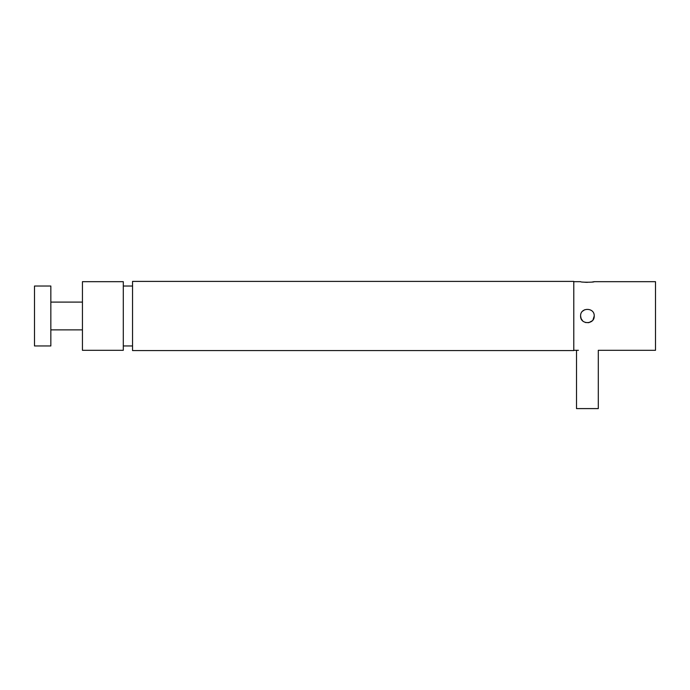 <?xml version="1.0" encoding="UTF-8"?>
<svg xmlns="http://www.w3.org/2000/svg" width="690" height="690" viewBox="0 0 690 690"><rect width="100%" height="100%" fill="white"/><g stroke="black" fill="none" stroke-linecap="round" stroke-linejoin="round"><path stroke-width="1.03" d="M573.787 281.675L580.601 281.675C580.178 282.417 594.642 282.417 594.219 281.675L655.5 281.675L655.5 350.313L598.299 350.313L598.299 408.601L576.512 408.601L576.512 350.313M580.601 315.994C580.178 324.783 594.642 324.774 594.219 315.994C594.642 307.223 580.178 307.197 580.601 315.994L581.109 318.59L582.679 320.893M594.219 281.675L592.253 282.012M587.406 282.357L584.766 282.253M584.594 309.793L582.567 311.199M585.413 322.506L588.743 322.67M588.829 322.653L592.218 320.807M592.995 319.884L594.219 315.994M82.438 349.097L82.438 350.313L123.294 350.313L123.294 281.675L82.438 281.675L82.438 349.097M132.549 315.994L132.549 350.58L573.787 350.58L573.787 281.399L132.549 281.399L132.549 315.994M50.844 286.031L50.844 345.957L34.5 345.957L34.5 286.031L50.844 286.031M573.787 350.313L578.418 350.313M82.438 302.099L50.844 302.099M82.438 329.88L50.844 329.88M132.549 345.957L123.294 345.957M132.549 286.031L123.294 286.031"/></g></svg>

